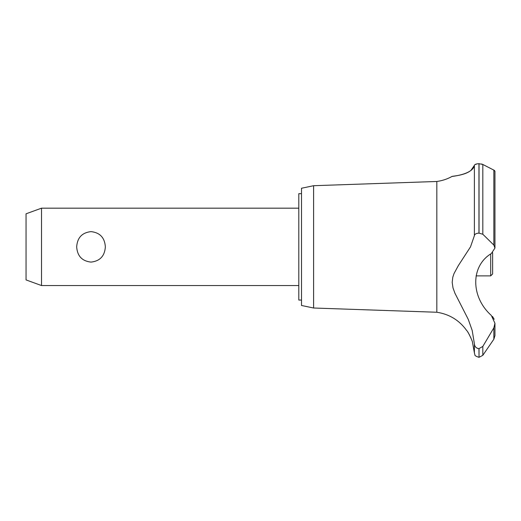<?xml version="1.0" encoding="UTF-8"?>
<svg xmlns="http://www.w3.org/2000/svg" width="521" height="521" viewBox="0 0 521 521"><rect width="100%" height="100%" fill="white"/><g stroke="black" fill="none" stroke-linecap="round" stroke-linejoin="round"><path stroke-width="0.78" d="M301.509 300.057L298.8 300.057L298.8 193.669L301.509 193.669M41.524 208.172L41.524 285.554L26.05 279.92L26.05 213.805L41.524 208.172L298.8 208.172M76.672 246.863C77.31 237.687 82.09 232.607 91.012 231.617C99.934 232.607 104.721 237.687 105.359 246.863C104.721 256.039 99.934 261.119 91.012 262.102C82.09 261.119 77.31 256.039 76.672 246.863M313.603 185.704L313.603 308.015L301.509 305.475L301.509 188.25L313.603 185.704L436.832 181.477C442.186 180.748 447.233 179.081 451.967 176.476M313.603 308.015L436.832 312.248L436.832 181.477M468.757 171.884L469.46 171.481M470.802 170.601L474.39 165.372C472.716 175.017 449.636 176.593 452.007 176.469C452.254 175.909 471.427 175.538 474.39 165.372L474.39 235.668C474.638 234.144 476.161 233.291 478.955 233.121L482.817 234.248L493.849 245.072L494.95 248.055L491.336 253.545C470.522 265.944 470.554 296.898 491.336 315.452L494.95 323.3L493.849 327.833L482.817 346.432L478.955 348.627C476.161 348.256 474.638 346.628 474.39 343.756L472.195 330.451L468.262 319.366L454.95 293.271L453.01 287.931L452.182 282.343L452.808 277.192L454.038 273.532L458.35 265.593L470.509 246.863L474.39 235.668M474.911 164.629L477.431 163.789M478.923 163.685L478.955 163.685C476.116 163.841 474.598 164.408 474.39 165.372M481.547 163.978L482.817 164.454L478.955 163.685L478.955 233.121M494.032 170.204L494.65 170.641M479.033 348.627L479.033 357.315L478.955 348.627M494.95 323.3L494.95 335.661L493.849 339.223L482.817 355.315L482.817 346.432M436.832 312.248C449.48 314.189 459.496 320.376 466.894 330.815C467.552 330.607 473.088 342.33 472.501 342.421L474.39 352.899L474.39 343.756M471.831 340.317L471.512 339.438M470.867 337.842L470.593 337.211M469.603 335.179L469.349 334.697M468.939 333.961L467.904 332.274M494.195 319.288L492.488 316.455M477.19 348.23L477.646 348.412M494.95 248.055L494.95 171.246L493.849 170.113L482.817 164.454L482.817 234.248M476.057 275.876L490.697 275.876L490.697 254.007M492.632 252.698L492.632 273.942L490.697 275.876M493.849 339.223L493.849 327.833M479.033 233.121L479.033 163.685M493.849 245.072L493.849 170.113M298.8 285.554L41.524 285.554M479.033 357.315L482.817 355.315M474.39 352.899L474.911 354.853C474.618 355.498 475.966 356.318 478.955 357.315"/></g></svg>
